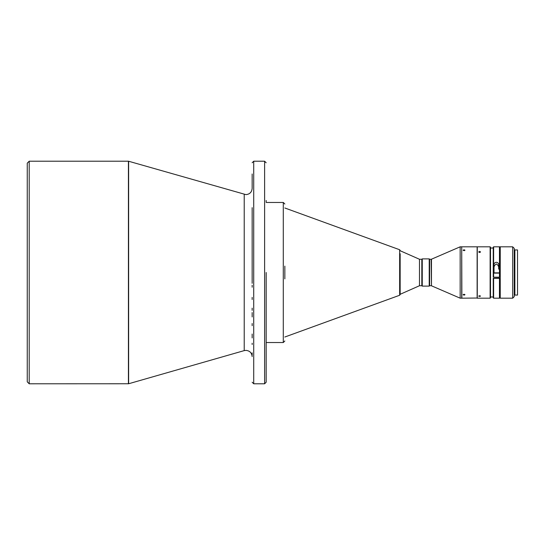 <?xml version="1.0" encoding="UTF-8"?>
<svg xmlns="http://www.w3.org/2000/svg" width="545" height="545" viewBox="0 0 545 545"><rect width="100%" height="100%" fill="white"/><g stroke="black" fill="none" stroke-linecap="round" stroke-linejoin="round"><path stroke-width="0.82" d="M29.198 383.789L27.25 381.841L27.25 163.159L29.198 161.211L29.198 383.789L128.634 383.755L128.634 161.245L245.938 194.626C249.719 194.258 251.79 192.181 252.158 188.4L252.158 173.978M419.487 285.73L419.487 259.27L421.823 259.27L421.823 285.73L419.487 285.73L400.159 294.293L400.159 253.704M419.487 259.27L400.159 250.741M266.171 342.539L283.291 342.539L283.291 202.461L266.171 202.461M253.718 161.211L253.718 383.789L264.611 383.789L264.611 161.211L253.718 161.211L252.158 162.771M422.252 286.118L421.864 285.73L421.864 259.27L422.252 258.882L429.215 258.882L429.215 286.118L422.252 286.118L422.252 258.882M429.215 286.118L429.61 285.73L429.61 259.27L431.163 259.27L431.47 285.791L431.47 259.209L460.157 246.817L461.717 246.817L461.717 298.183L460.157 298.183L460.157 246.817M477.284 298.026L461.874 298.183L461.717 246.974M464.054 294.225L463.121 294.709L464.054 295.158L464.987 294.709L464.054 294.225M477.127 298.183L477.127 246.817L461.874 246.817M479.614 295.703L478.68 296.092L479.614 296.446L480.547 296.092L479.614 295.703M479.614 251.368L478.68 251.913L479.614 252.485L480.547 251.913L479.614 251.368M490.125 246.817L490.514 247.205L490.514 297.795L490.125 298.183L490.125 246.817L477.127 246.817M490.125 298.183L477.284 298.183L477.284 246.994M464.054 249.774L463.121 250.223L464.054 250.707L464.987 250.223L464.054 249.774M479.15 252.41L480.077 252.41M494.015 269.141C493.695 266.737 494.479 265.013 496.345 263.971C498.219 265.006 498.995 266.73 498.682 269.141L498.682 266.117C499.724 261.041 492.973 261.035 494.015 266.117L494.015 273.113L498.682 273.113M494.015 272.861L498.682 272.861M517.518 295.07L517.518 249.93L517.518 295.07L514.868 295.07L514.868 249.93L517.518 249.93M512.688 247.362L512.688 298.183L500.242 298.183L500.242 246.912L499.458 246.912L499.458 277.194L493.627 277.194L493.627 246.817L512.688 246.817L512.688 247.362M493.239 297.795L493.239 278.257L493.627 278.338L493.627 298.183L493.239 297.795M493.627 277.194L493.239 277.119L493.239 247.205L493.627 246.817M512.688 246.817L514.248 248.377L514.248 296.623L512.688 298.183M493.239 278.257L499.458 278.093L499.458 298.183L493.627 298.183M499.458 296.971L500.242 296.971L500.242 248.104L499.458 248.104M498.682 269.141L498.682 266.117M493.627 278.338L499.458 278.338M500.242 248.104L500.242 246.912M266.171 350.592L266.171 371.022M266.171 272.5L266.171 382.229L266.171 272.5M252.158 207.652L252.158 283.318M252.158 343.214L252.158 344.508M266.171 200.492L266.171 201.786M284.844 278.877L284.844 266.123M400.159 293.83L400.159 262.452M252.158 355.224L252.158 352.833M252.158 337.941L252.158 334.031M252.158 325.699L252.158 323.519M252.158 316.952L252.158 312.564M252.158 310.337L252.158 308.15M252.158 299.518L252.158 297.386M252.158 287.222L252.158 285.26M29.198 161.211L128.422 161.211L128.422 383.789M252.158 356.6C251.79 352.819 249.719 350.742 245.938 350.374L244.221 350.612L244.221 194.388M284.844 207.992L399.649 249.746L399.649 295.254L284.844 337.008M431.47 285.791L460.157 298.183M514.868 294.6L514.248 294.6M493.239 248.029L490.514 248.029M493.239 296.971L490.514 296.971M514.868 250.4L514.248 250.4M429.61 285.73L431.163 285.73M429.61 259.27L429.215 258.882M264.611 383.789L266.171 382.229M264.611 161.211L266.171 162.771M253.718 383.789L252.158 382.229M283.291 342.539L284.844 340.986M283.291 202.461L284.844 204.014M399.649 249.746L400.159 250.475M399.649 295.254L400.159 294.525M244.221 350.612L128.634 383.755"/></g></svg>
